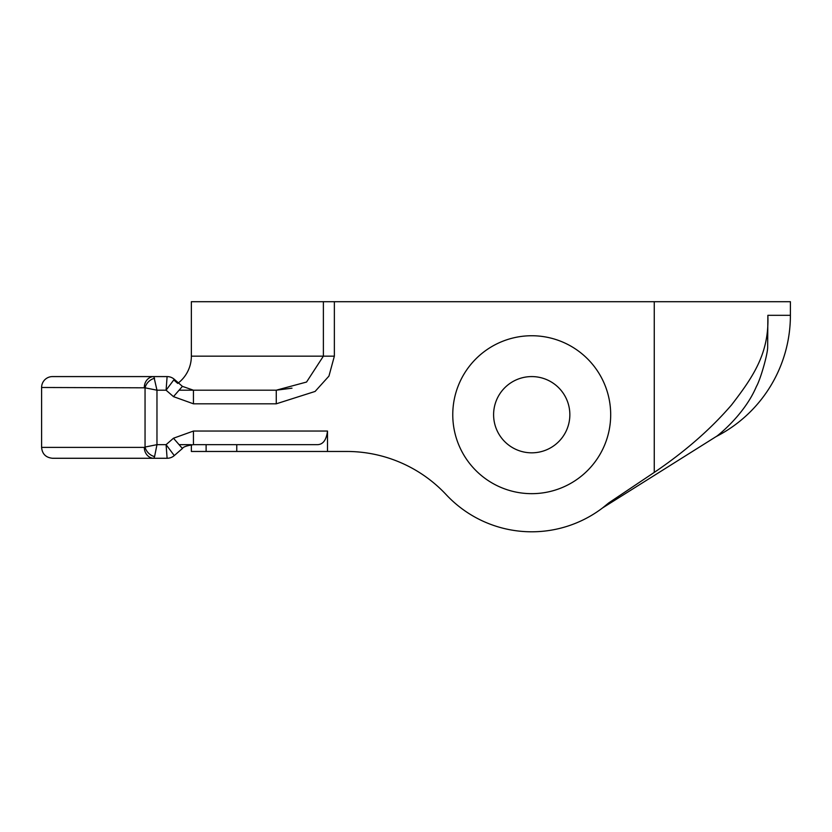 <?xml version="1.0" encoding="UTF-8"?>
<svg xmlns="http://www.w3.org/2000/svg" width="832" height="832" viewBox="0 0 832 832"><rect width="100%" height="100%" fill="white"/><g stroke="black" fill="none" stroke-linecap="round" stroke-linejoin="round"><path stroke-width="1.25" d="M569.847 414.71A38.116 38.116 0 0 0 531.721 376.584A38.116 38.116 0 0 0 493.605 414.71A38.116 38.116 0 0 0 531.721 452.826A38.116 38.116 0 0 0 569.847 414.71M610.688 414.71A78.967 78.967 0 0 0 531.721 335.743A78.967 78.967 0 0 0 452.764 414.71A78.967 78.967 0 0 0 531.721 493.667A78.967 78.967 0 0 0 610.688 414.71M167.107 458.276L166.088 444.662L174.273 455.582A10.889 10.889 0 0 1 167.107 458.276L153.858 458.276A10.889 9.547 -90 0 1 144.31 447.387L145.049 447.044L145.049 387.816L41.6 387.483A10.889 10.889 0 0 1 52.489 376.584L167.107 376.584A10.889 10.889 0 0 1 174.273 379.278L182.416 386.37L193.45 390.198L179.078 390.198L276.266 390.198L306.55 382.044L323.378 356.169L323.378 301.704L790.4 301.704L790.4 315.318A136.146 136.146 0 0 1 716.123 436.592A136.146 136.146 0 0 0 785.002 353.257M323.378 301.704L191.36 301.704L191.36 356.169A34.039 34.039 0 0 1 178.412 382.886M187.574 445.598L191.36 444.777L191.36 451.464L346.715 451.464A136.146 136.146 0 0 1 446.181 494.655A117.083 117.083 0 0 0 608.702 502.934L654.254 472.41C684.954 451.63 710.746 429.104 731.64 404.83C753.262 376.698 769.361 353.153 767.863 315.318L767.655 347.454C767.655 354.203 760.51 379.434 756.402 386.506C743.922 416.125 715.094 437.736 716.123 436.592A136.146 136.146 0 0 0 790.4 315.318L767.863 315.318M206.118 451.464L206.118 444.662M327.506 431.049C326.394 439.93 323.086 444.465 317.554 444.662L193.45 444.662L193.45 431.049L327.506 431.049L327.506 451.464M191.36 444.662L179.078 444.662M334.36 301.704L334.36 356.169L328.952 376.085L315.099 391.446L276.266 403.811L193.45 403.811L173.472 396.635L166.088 390.198L156.967 390.198L156.967 444.662L166.088 444.662L173.472 438.225L193.45 431.049M236.766 451.464L236.766 444.662M154.586 456.581L156.967 444.662L145.049 447.044A10.889 8.58 45 0 0 154.586 456.581L153.858 458.276L52.489 458.276C45.812 457.569 42.182 453.939 41.6 447.387L144.31 447.387M166.858 376.584L64.314 376.584M177.726 383.406L173.774 379.943M144.31 387.483A10.889 9.547 -90 0 1 153.858 376.584L156.967 390.198L145.049 387.816A10.889 8.58 -45 0 1 154.586 378.279M291.99 388.17L276.266 390.198L276.266 403.811M193.45 444.662C186.836 445.64 183.154 446.919 182.416 448.49L173.472 438.225M167.107 376.584L166.088 390.198L174.273 379.278M182.416 386.37L173.472 396.635M193.45 390.198L193.45 403.811M716.123 436.592L602.576 507.926L608.702 502.934M191.36 356.169L334.36 356.169M654.254 472.41L654.254 301.704M41.6 387.483L41.6 447.387M174.273 455.582L182.416 448.49"/></g></svg>

